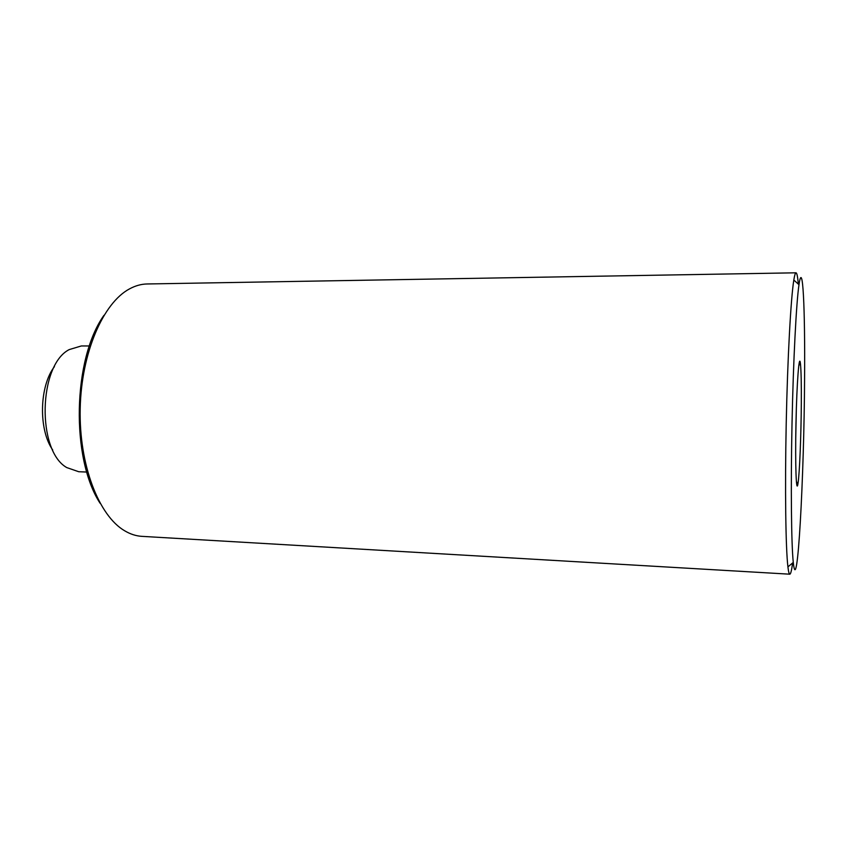 <?xml version="1.0" encoding="UTF-8"?>
<svg xmlns="http://www.w3.org/2000/svg" width="847" height="847" viewBox="0 0 847 847"><rect width="100%" height="100%" fill="white"/><g stroke="black" fill="none" stroke-linecap="round" stroke-linejoin="round"><path stroke-width="1.27" d="M100.073 503.234C70.746 458.354 72.789 358.98 103.937 315.349M792.601 562.99C791.649 570.37 790.717 574.107 789.817 574.192L141.989 536.363C136.102 536.024 130.311 534.161 124.604 530.751C98.803 515.759 78.983 464.887 80.19 408.847C81.291 352.797 103.186 302.781 129.57 288.859C135.425 285.693 141.29 284.063 147.177 283.967L796.011 272.808C796.921 272.925 797.694 276.694 798.34 284.116M86.818 472.044L78.729 471.726L66.775 467.586C36.675 450.763 38.433 365.163 69.2 349.599L81.323 345.957L89.411 345.968M52.705 449.969C38.39 429.662 39.28 386.317 54.42 366.613M796.328 409.408L795.746 437.719M801.315 403.119C801.146 434.85 799.589 473.632 798.012 483.341C796.265 495.569 795.089 465.215 795.968 423.564C796.805 381.902 799.229 351.632 800.468 363.914C801.146 370.732 801.431 383.807 801.315 403.119M804.576 378.376C804.099 477.136 797.419 601.306 793.279 562.429C791.352 544.663 790.706 487.194 792.019 423.479C793.321 359.763 796.328 302.368 798.986 284.698C802.85 258.123 805.158 309.356 804.576 378.376M797.863 483.203L797.81 484.495M789.817 574.192C789.129 574.16 788.493 571.725 787.922 566.876C785.709 548.729 784.862 489.344 786.217 423.362C787.572 357.381 790.865 298.08 793.819 280.039C794.592 275.211 795.333 272.808 796.011 272.808M800.32 362.76L800.32 364.051M796.392 481.784L798.012 483.341M798.785 365.406L800.468 363.914M798.986 284.698L793.819 280.039M793.279 562.429L787.922 566.876"/></g></svg>
